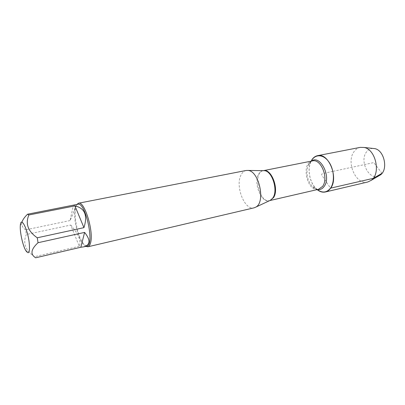 <?xml version="1.0" encoding="UTF-8"?>
<svg xmlns="http://www.w3.org/2000/svg" width="405" height="405" viewBox="0 0 405 405"><rect width="100%" height="100%" fill="white"/><g stroke="black" fill="none" stroke-linecap="round" stroke-linejoin="round"><path stroke-width="0.3" stroke-dasharray="2.02 1.52" d="M246.103 170.49C244.088 170.92 242.453 172.307 241.203 174.656C234.809 185.45 244.493 210.772 254.122 207.821M317.302 189.601L316.087 188.527C310.007 182.787 307.339 170.363 310.524 162.633L311.192 161.155M85.88 246.346L82.336 242.215C77.704 234.622 74.236 218.498 75.345 209.674L75.7 207.507L76.879 204.449M70.708 225.053C78.575 234.034 81.425 241.117 79.269 246.311L70.708 225.053L26.355 234.48C23.429 240.899 24.447 246.908 29.398 252.507L35.67 257.788M79.269 246.311L34.349 256.745M21.885 222.183L21.662 223.621C21.88 226.147 23.191 228.218 25.606 229.832L26.355 234.48M73.912 205.031C74.96 204.869 75.214 206.013 74.682 208.459C74.014 211.359 72.475 215.394 70.055 220.558L73.386 205.224M70.055 220.558L25.606 229.832M86.822 246.124C85.212 246.407 83.445 244.944 81.516 241.734C77.072 234.439 73.74 218.923 74.798 210.448L75.138 208.367C75.689 205.917 76.591 204.55 77.831 204.267M317.161 189.631C309.455 183.759 306.499 167.594 311.759 159.94M367.705 182.017C356 185.434 345.799 162.091 354.117 151.561C355.762 149.278 357.812 147.881 360.263 147.369M372.833 148.412C370.307 148.503 368.206 149.663 366.53 151.89C359.159 160.901 369.031 180.706 378.741 175.907M382.006 173.335L373.805 162.582L332.956 171.361M332.859 171.381L327.377 172.555C325.407 173.31 321.119 172.986 321.727 174.98L330.475 188.173M263.204 170.657C261.346 170.89 259.833 172.029 258.673 174.069C253.049 183.004 261.544 203.923 269.644 200.642M270.003 200.51L269.806 200.561C259.063 203.629 252.33 172.277 263.387 170.667L263.589 170.632M310.524 162.633L308.023 165.665C309.258 162.719 310.726 161.134 312.432 160.912C300.616 162.699 307.025 192.537 318.533 189.312C316.887 189.813 314.898 188.973 312.559 186.791C307.289 180.554 305.775 173.512 308.023 165.665L311.44 161.109M317.545 189.54L312.559 186.791L316.087 188.527M25.687 250.442L29.393 252.512M20.316 225.438L21.662 223.621M81.516 241.734L82.336 242.215M74.798 210.448L75.345 209.674"/><path stroke-width="0.61" d="M87.885 246.792L254.122 207.821L255.864 207.087C265.796 202.176 259.063 170.839 247.992 170.439L246.103 170.49L78.524 203.219C84.559 200.667 94.112 232.212 90.472 243.192C89.88 245.314 89.014 246.513 87.885 246.792L85.88 246.346M311.192 161.155C314.766 154.027 323.058 153.92 328.566 161.514C334.145 168.991 335.036 181.992 330.475 188.173C326.719 192.765 322.324 193.241 317.302 189.601M76.879 204.449L78.524 203.219M20.356 224.983L20.316 225.438C19.708 231.493 22.645 245.172 25.687 250.442C28.937 255.175 30.091 252.426 29.15 242.195C27.494 228.638 21.014 216.336 20.356 224.983M80.833 247.247L83.698 246.858C90.416 244.878 90.715 240.064 84.605 232.404L80.833 247.247L35.67 257.788C30.081 254.381 30.871 249.353 38.04 242.716L37.265 237.791C27.985 231.366 25.191 223.757 28.871 214.974L27.58 214.21C24.72 216.913 22.822 219.571 21.885 222.183M84.605 232.404L38.04 242.716M83.936 227.65C87.85 215.354 84.847 208.104 74.93 205.902L83.936 227.65L37.265 237.791M74.93 205.902L28.871 214.974M27.58 214.21L77.831 204.267C85.511 201.406 95.003 245.577 86.822 246.124L83.698 246.858M311.759 159.94C313.293 157.585 315.232 156.163 317.576 155.667C328.602 152.427 338.944 177.957 330.551 188.29C329.118 190.264 327.392 191.494 325.377 191.98C322.608 192.567 319.869 191.788 317.161 189.631M317.576 155.667L360.263 147.369L364.105 147.466C375.82 149.329 381.09 173.841 371.167 180.352L367.705 182.017L325.377 191.98M378.741 175.907L380.386 174.935C388.461 169.629 384.274 150.144 374.731 148.62L372.833 148.412M330.475 188.173L373.157 178.377L382.006 173.335M269.644 200.642L270.737 200.131L272.975 197.792C278.26 190.228 272.125 170.976 264.409 170.672L263.204 170.657M263.589 170.632C271.527 168.546 279.323 189.373 273.547 197.599L270.003 200.51M269.983 200.521L318.533 189.312L322.577 186.391C328.987 178.281 320.952 158.39 312.432 160.912L263.559 170.632M311.44 161.109C320.142 154.239 331.705 176.843 324.142 186.457C322.36 188.887 320.163 189.915 317.545 189.54M263.422 170.662L247.992 170.439M269.841 200.551L255.864 207.087M374.731 148.62L364.105 147.466M380.386 174.935L371.167 180.352"/></g></svg>
